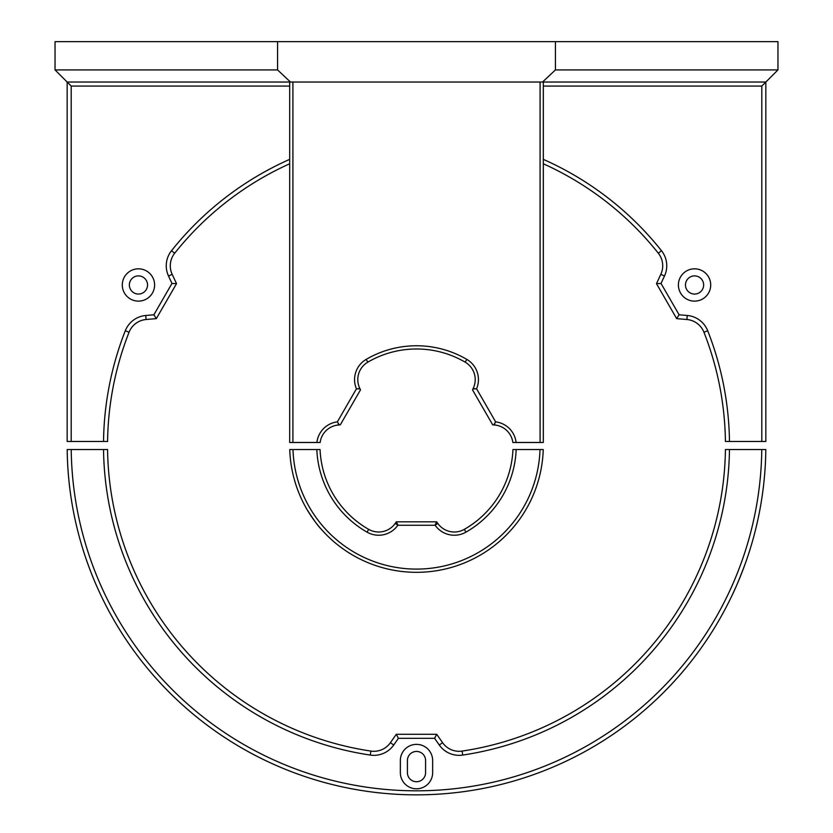 <?xml version="1.0" encoding="UTF-8"?>
<svg xmlns="http://www.w3.org/2000/svg" width="833" height="833" viewBox="0 0 833 833"><rect width="100%" height="100%" fill="white"/><g stroke="black" fill="none" stroke-linecap="round" stroke-linejoin="round"><path stroke-width="1.25" d="M777.96 69.92L777.96 41.65L55.04 41.65L55.04 69.92L67.161 82.04L542.533 82.04L555.424 69.92L777.96 69.92L765.839 82.04L542.533 82.04M55.04 69.92L277.576 69.92L290.467 82.04M277.576 41.65L277.576 69.92M555.424 41.65L555.424 69.92M147.535 284.98A9.09 9.09 0 0 0 138.445 275.89A9.09 9.09 0 0 0 129.354 284.98A9.09 9.09 0 0 0 138.445 294.059A9.09 9.09 0 0 0 147.535 284.98M154.594 284.98A16.15 16.15 0 0 0 138.445 268.82A16.15 16.15 0 0 0 122.295 284.98A16.15 16.15 0 0 0 138.445 301.13A16.15 16.15 0 0 0 154.594 284.98M710.705 284.98A16.15 16.15 0 0 0 694.555 268.82A16.15 16.15 0 0 0 678.406 284.98A16.15 16.15 0 0 0 694.555 301.13A16.15 16.15 0 0 0 710.705 284.98M703.646 284.98A9.09 9.09 0 0 0 694.555 275.89A9.09 9.09 0 0 0 685.465 284.98A9.09 9.09 0 0 0 694.555 294.059A9.09 9.09 0 0 0 703.646 284.98M543.314 159.363A312.989 312.989 0 0 1 661.485 250.712A24.23 24.23 0 0 1 664.484 276.035L661.027 283.449L656.477 283.647L660.819 274.328A20.19 20.19 0 0 0 658.33 253.232A308.96 308.96 0 0 0 543.314 163.778M153.886 314.78L156.333 318.623L146.087 319.518A20.19 20.19 0 0 0 129.063 332.232A308.96 308.96 0 0 0 107.572 441.469L103.531 441.469A312.989 312.989 0 0 1 125.304 330.743A24.23 24.23 0 0 1 145.744 315.488L153.886 314.78L171.973 283.449L168.516 276.035A24.23 24.23 0 0 1 171.515 250.712A312.989 312.989 0 0 1 289.686 159.363M289.686 163.778A308.96 308.96 0 0 0 174.67 253.232A20.19 20.19 0 0 0 172.181 274.328L176.523 283.647L156.333 318.623M761.799 441.469L761.799 86.07L765.839 82.04L765.839 441.469L729.469 441.469A312.989 312.989 0 0 0 707.696 330.743A24.23 24.23 0 0 0 687.256 315.488L679.114 314.78L676.667 318.623L656.477 283.647M171.973 283.449L176.523 283.647M661.027 283.449L679.114 314.78M729.469 441.469L725.428 441.469A308.96 308.96 0 0 0 703.937 332.232A20.19 20.19 0 0 0 686.913 319.518L676.667 318.623M103.531 441.469L67.161 441.469L67.161 82.04L71.201 86.07L71.201 441.469M761.799 86.07L543.314 86.07M289.686 86.07L71.201 86.07M745.639 562.598C740.11 577.456 735.393 588.775 731.499 596.553M103.531 449.549L107.572 449.549A308.96 308.96 0 0 0 370.893 751.085A20.19 20.19 0 0 0 390.417 742.692L396.31 734.279L436.69 734.279L442.583 742.692A20.19 20.19 0 0 0 462.107 751.085A308.96 308.96 0 0 0 725.428 449.549L729.469 449.549A312.989 312.989 0 0 1 462.711 755.073A24.23 24.23 0 0 1 439.283 745.014L434.587 738.309L398.413 738.309L393.717 745.014A24.23 24.23 0 0 1 370.289 755.073A312.989 312.989 0 0 1 103.531 449.549L71.222 449.549A345.299 345.299 0 0 0 416.5 790.819A345.299 345.299 0 0 0 761.779 449.549L729.469 449.549M761.779 449.549L765.819 449.549A349.339 349.339 0 0 1 416.5 794.849A349.339 349.339 0 0 1 67.181 449.549L71.222 449.549M407.41 760.529L407.41 772.639A9.09 9.09 0 0 0 416.5 781.729A9.09 9.09 0 0 0 425.59 772.639L425.59 760.529A9.09 9.09 0 0 0 416.5 751.439A9.09 9.09 0 0 0 407.41 760.529M432.65 760.529A16.15 16.15 0 0 0 416.5 744.369A16.15 16.15 0 0 0 400.35 760.529L400.35 772.639A16.15 16.15 0 0 0 416.5 788.799A16.15 16.15 0 0 0 432.65 772.639L432.65 760.529M396.31 734.279L398.413 738.309M436.69 734.279L434.587 738.309M358.107 388.876L359.689 388.147L360.491 389.865L340.301 424.84L339.323 424.924L337.355 421.862L356.441 388.792L360.075 388.969L359.689 388.147A20.19 20.19 0 0 1 367.801 362.168A96.524 96.524 0 0 1 465.199 362.168A20.19 20.19 0 0 1 473.311 388.147L472.925 388.969L476.559 388.792L495.645 421.862L493.677 424.924L492.699 424.84L472.509 389.865L473.311 388.147L474.893 388.876M356.441 388.792A23.428 23.428 0 0 1 366.176 359.387A99.752 99.752 0 0 1 466.824 359.387A23.428 23.428 0 0 1 476.559 388.792M338.26 423.258L338.406 424.997A20.19 20.19 0 0 0 320.153 442.479L289.686 442.479L289.686 82.04M543.314 82.04L543.314 442.479L540.086 442.479L540.086 82.04L292.914 82.04L292.914 442.479M494.74 423.258L494.594 424.997L493.677 424.924L494.594 424.997A20.19 20.19 0 0 1 512.847 442.479L516.106 442.479A23.428 23.428 0 0 0 495.645 421.862M540.086 442.479L516.106 442.479M316.894 442.479A23.428 23.428 0 0 1 337.355 421.862M338.406 424.997L339.323 424.924L338.406 424.997M515.648 524.571L511.941 529.017M320.059 449.549A96.524 96.524 0 0 0 368.675 529.351A20.19 20.19 0 0 0 395.217 523.395L396.31 521.843L395.217 523.395L397.862 525.248A23.428 23.428 0 0 1 367.072 532.162A99.752 99.752 0 0 1 316.832 449.549L320.059 449.549M306.929 509.348C313.416 519.563 318.123 526.112 321.059 529.017C318.227 526.248 313.51 519.698 306.929 509.348M289.749 449.549L292.987 449.549A123.586 123.586 0 0 0 416.5 569.095A123.586 123.586 0 0 0 540.013 449.549L543.251 449.549A126.814 126.814 0 0 1 416.5 572.323A126.814 126.814 0 0 1 289.749 449.549M435.138 525.248L437.783 523.395L436.69 521.843L437.783 523.395A20.19 20.19 0 0 0 464.325 529.351A96.524 96.524 0 0 0 512.941 449.549L516.168 449.549A99.752 99.752 0 0 1 465.928 532.162A23.428 23.428 0 0 1 435.138 525.248L397.862 525.248M397.987 525.071L396.31 521.843L436.69 521.843L435.013 525.071M516.168 449.549L540.013 449.549M292.987 449.549L316.832 449.549M168.516 276.035L172.181 274.328M171.515 250.712L174.67 253.232M661.485 250.712L658.33 253.232M664.484 276.035L660.819 274.328M686.913 319.518L687.256 315.488M703.937 332.232L707.696 330.743M145.744 315.488L146.087 319.518M129.063 332.232L125.304 330.743M462.107 751.085L462.711 755.073M370.893 751.085L370.289 755.073M390.417 742.692L393.717 745.014M442.583 742.692L439.283 745.014M466.824 359.387L465.199 362.168M366.176 359.387L367.801 362.168M367.072 532.162L368.675 529.351M464.325 529.351L465.928 532.162"/></g></svg>
